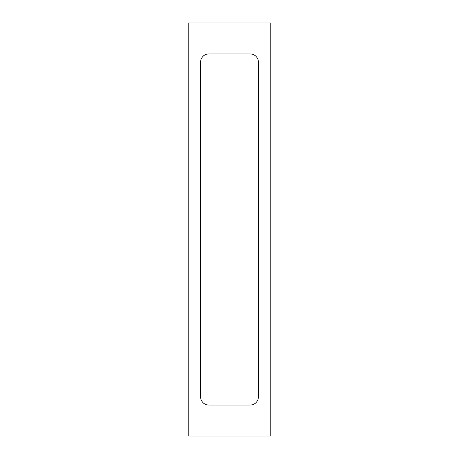 <?xml version="1.0" encoding="UTF-8"?>
<svg xmlns="http://www.w3.org/2000/svg" width="459" height="459" viewBox="0 0 459 459"><rect width="100%" height="100%" fill="white"/><g stroke="black" fill="none" stroke-linecap="round" stroke-linejoin="round"><path stroke-width="0.69" d="M270.81 22.95L188.19 22.95L188.19 436.05L270.81 436.05L270.81 22.95M208.845 405.067L250.155 405.067A8.262 8.262 0 0 0 258.417 396.805L258.417 62.194A8.262 8.262 0 0 0 250.155 53.932L208.845 53.932A8.262 8.262 0 0 0 200.583 62.194L200.583 396.805A8.262 8.262 0 0 0 208.845 405.067"/></g></svg>
